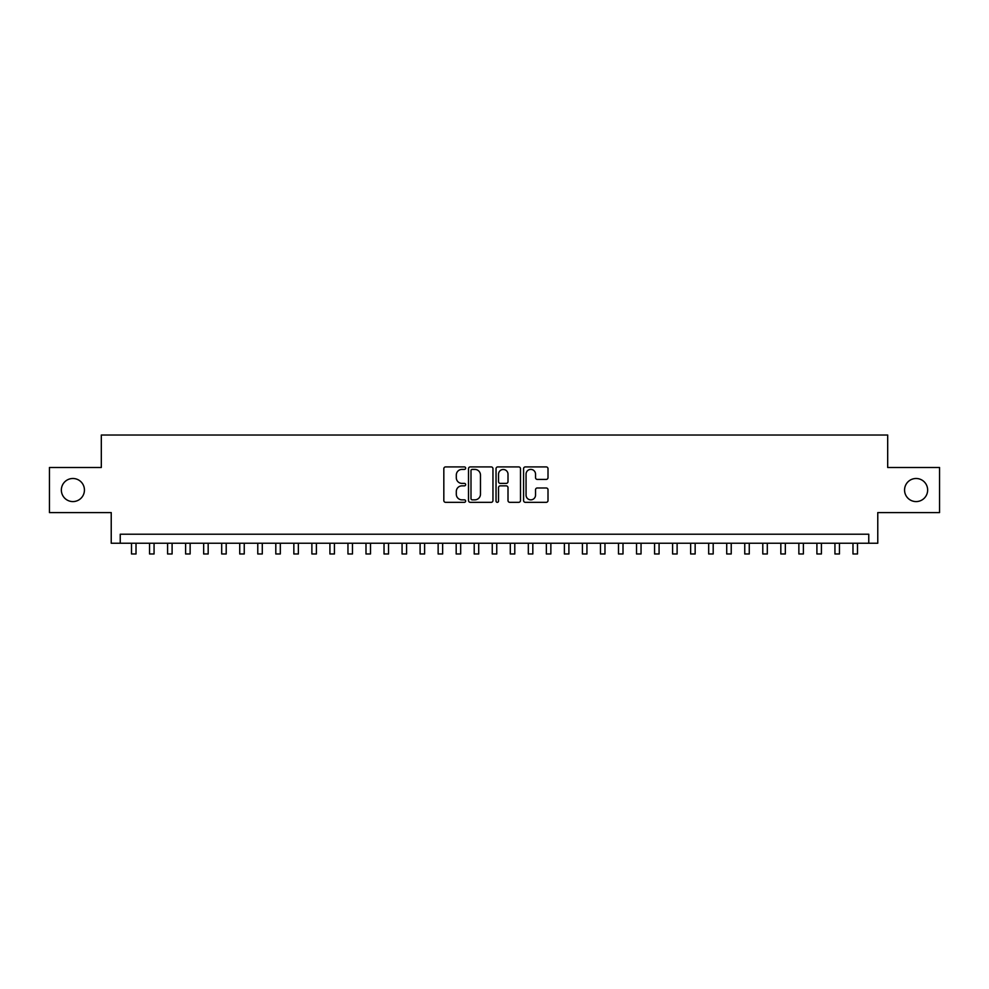 <?xml version="1.0" encoding="UTF-8"?>
<svg xmlns="http://www.w3.org/2000/svg" width="989" height="989" viewBox="0 0 989 989"><rect width="100%" height="100%" fill="white"/><g stroke="black" fill="none" stroke-linecap="round" stroke-linejoin="round"><path stroke-width="1.48" d="M465.646 468.156A1.236 1.236 0 0 0 464.397 466.919L445.594 466.919A1.768 1.768 0 0 0 443.826 468.687L443.826 500.558A1.768 1.768 0 0 0 445.594 502.325L464.397 502.325A1.236 1.236 0 0 0 465.646 501.089A1.236 1.236 0 0 0 464.397 499.853L461.974 499.853A5.662 5.662 0 0 1 456.3 494.191L456.3 491.533A5.662 5.662 0 0 1 461.974 485.859L464.397 485.859A1.236 1.236 0 0 0 465.646 484.622A1.236 1.236 0 0 0 464.397 483.386L461.974 483.386A5.662 5.662 0 0 1 456.3 477.724L456.3 475.066A5.662 5.662 0 0 1 461.974 469.404L464.397 469.404A1.236 1.236 0 0 0 465.646 468.156M904.564 490.037A11.547 11.547 0 0 0 916.098 501.584A11.547 11.547 0 0 0 927.645 490.037A11.547 11.547 0 0 0 916.098 478.491A11.547 11.547 0 0 0 904.564 490.037M61.355 490.037A11.547 11.547 0 0 0 72.902 501.584A11.547 11.547 0 0 0 84.436 490.037A11.547 11.547 0 0 0 72.902 478.491A11.547 11.547 0 0 0 61.355 490.037M546.237 479.405A1.768 1.768 0 0 0 548.005 477.638L548.005 468.687A1.768 1.768 0 0 0 546.237 466.919L525.344 466.919A1.768 1.768 0 0 0 523.577 468.687L523.577 500.558A1.768 1.768 0 0 0 525.344 502.325L546.237 502.325A1.768 1.768 0 0 0 548.005 500.558L548.005 489.765A1.768 1.768 0 0 0 546.237 487.985L537.299 487.985A1.768 1.768 0 0 0 535.531 489.765L535.531 495.118A4.735 4.735 0 0 1 530.796 499.853A4.735 4.735 0 0 1 526.061 495.118L526.061 474.139A4.735 4.735 0 0 1 530.796 469.404A4.735 4.735 0 0 1 535.531 474.139L535.531 477.638A1.768 1.768 0 0 0 537.299 479.405L546.237 479.405M868.762 543.245L877.775 543.245L877.775 512.586L939.55 512.586L939.55 467.488L887.689 467.488L887.689 435.024L101.311 435.024L101.311 467.488L49.45 467.488L49.45 512.586L111.225 512.586L111.225 543.245L868.762 543.245L868.762 534.221L120.238 534.221L120.238 543.245M492.955 468.687A1.768 1.768 0 0 0 491.174 466.919L470.294 466.919A1.768 1.768 0 0 0 468.514 468.687L468.514 500.558A1.768 1.768 0 0 0 470.294 502.325L491.174 502.325A1.768 1.768 0 0 0 492.955 500.558L492.955 468.687M497.826 466.919L518.706 466.919A1.768 1.768 0 0 1 520.486 468.687L520.486 500.558A1.768 1.768 0 0 1 518.706 502.325L509.768 502.325A1.768 1.768 0 0 1 508 500.558L508 487.639A1.768 1.768 0 0 0 506.232 485.859L500.298 485.859A1.768 1.768 0 0 0 498.53 487.639L498.53 501.089A1.236 1.236 0 0 1 497.294 502.325A1.236 1.236 0 0 1 496.045 501.089L496.045 468.687A1.768 1.768 0 0 1 497.826 466.919M472.235 469.404A1.236 1.236 0 0 0 470.999 470.64L470.999 498.617A1.236 1.236 0 0 0 472.235 499.853L474.807 499.853A5.662 5.662 0 0 0 480.469 494.191L480.469 475.066A5.662 5.662 0 0 0 474.807 469.404L472.235 469.404M508 474.226A4.735 4.735 0 0 0 503.265 469.491A4.735 4.735 0 0 0 498.53 474.226L498.53 481.618A1.768 1.768 0 0 0 500.298 483.386L506.232 483.386A1.768 1.768 0 0 0 508 481.618L508 474.226M131.512 543.245L131.512 553.976L136.025 553.976L136.025 543.245M149.549 543.245L149.549 553.976L154.061 553.976L154.061 543.245M167.586 543.245L167.586 553.976L172.098 553.976L172.098 543.245M185.623 543.245L185.623 553.976L190.135 553.976L190.135 543.245M203.66 543.245L203.66 553.976L208.172 553.976L208.172 543.245M221.697 543.245L221.697 553.976L226.209 553.976L226.209 543.245M239.734 543.245L239.734 553.976L244.246 553.976L244.246 543.245M257.77 543.245L257.77 553.976L262.283 553.976L262.283 543.245M275.807 543.245L275.807 553.976L280.32 553.976L280.32 543.245M293.844 543.245L293.844 553.976L298.357 553.976L298.357 543.245M311.881 543.245L311.881 553.976L316.393 553.976L316.393 543.245M329.918 543.245L329.918 553.976L334.43 553.976L334.43 543.245M347.955 543.245L347.955 553.976L352.467 553.976L352.467 543.245M365.992 543.245L365.992 553.976L370.504 553.976L370.504 543.245M384.029 543.245L384.029 553.976L388.541 553.976L388.541 543.245M402.066 543.245L402.066 553.976L406.578 553.976L406.578 543.245M420.102 543.245L420.102 553.976L424.615 553.976L424.615 543.245M438.139 543.245L438.139 553.976L442.639 553.976L442.639 543.245M456.176 543.245L456.176 553.976L460.676 553.976L460.676 543.245M474.213 543.245L474.213 553.976L478.713 553.976L478.713 543.245M492.25 543.245L492.25 553.976L496.75 553.976L496.75 543.245M510.287 543.245L510.287 553.976L514.787 553.976L514.787 543.245M528.324 543.245L528.324 553.976L532.824 553.976L532.824 543.245M546.361 543.245L546.361 553.976L550.861 553.976L550.861 543.245M564.385 543.245L564.385 553.976L568.898 553.976L568.898 543.245M582.422 543.245L582.422 553.976L586.934 553.976L586.934 543.245M600.459 543.245L600.459 553.976L604.971 553.976L604.971 543.245M618.496 543.245L618.496 553.976L623.008 553.976L623.008 543.245M636.533 543.245L636.533 553.976L641.045 553.976L641.045 543.245M654.57 543.245L654.57 553.976L659.082 553.976L659.082 543.245M672.607 543.245L672.607 553.976L677.119 553.976L677.119 543.245M690.643 543.245L690.643 553.976L695.156 553.976L695.156 543.245M708.68 543.245L708.68 553.976L713.193 553.976L713.193 543.245M726.717 543.245L726.717 553.976L731.23 553.976L731.23 543.245M744.754 543.245L744.754 553.976L749.266 553.976L749.266 543.245M762.791 543.245L762.791 553.976L767.303 553.976L767.303 543.245M780.828 543.245L780.828 553.976L785.34 553.976L785.34 543.245M798.865 543.245L798.865 553.976L803.377 553.976L803.377 543.245M816.902 543.245L816.902 553.976L821.414 553.976L821.414 543.245M834.939 543.245L834.939 553.976L839.451 553.976L839.451 543.245M852.975 543.245L852.975 553.976L857.488 553.976L857.488 543.245"/></g></svg>
